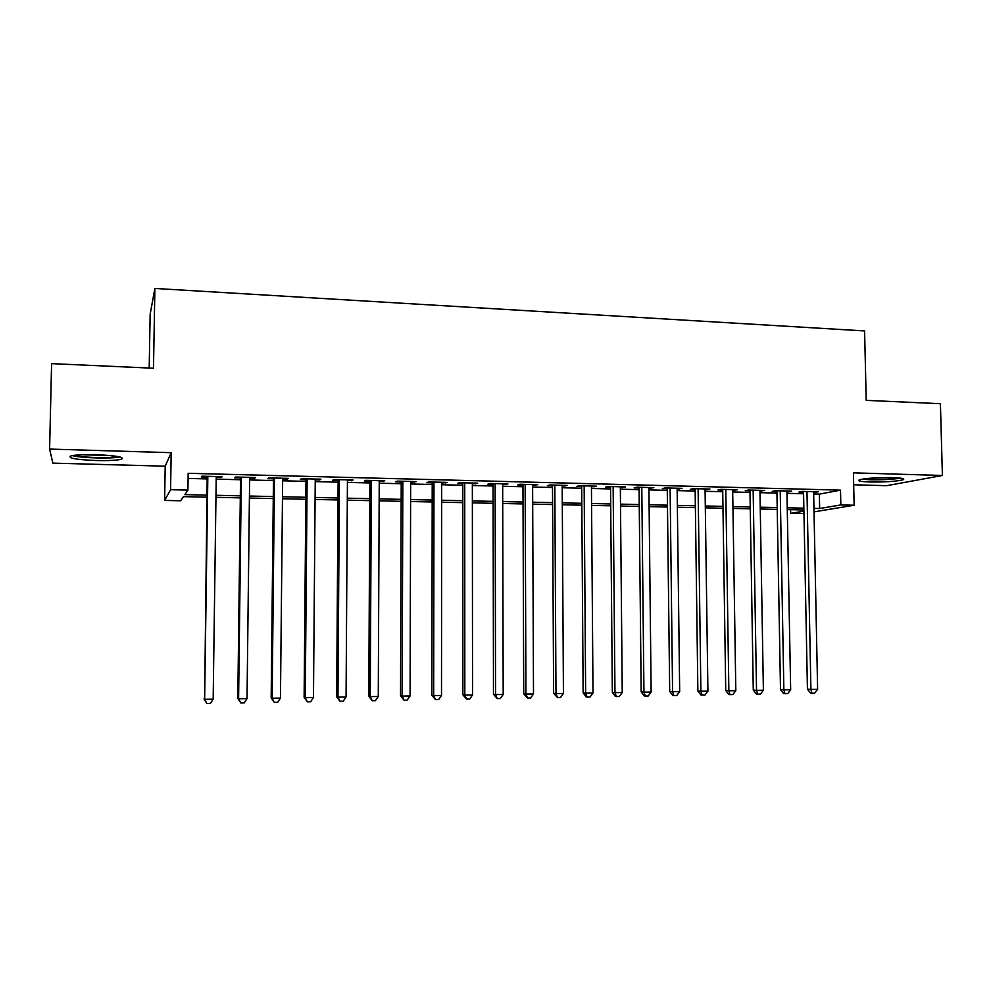 <?xml version="1.0" encoding="UTF-8"?>
<svg xmlns="http://www.w3.org/2000/svg" width="992" height="992" viewBox="0 0 992 992"><rect width="100%" height="100%" fill="white"/><g stroke="black" fill="none" stroke-linecap="round" stroke-linejoin="round"><path stroke-width="1.49" d="M96.15 460.524C108.45 460.796 116.882 460.362 121.446 459.234C124.942 457.163 116.56 455.65 96.286 454.696C83.861 454.423 75.355 454.844 70.754 455.973C67.456 458.118 75.913 459.631 96.15 460.524M869.972 481.988C885.459 482.149 896.52 481.418 903.154 479.756C905.299 478.677 901.802 477.97 892.664 477.623C877.002 477.462 865.892 478.194 859.345 479.843C857.2 480.946 860.746 481.653 869.972 481.988M206.906 497.141L183.47 496.645L180.668 500.762L164.622 500.427L170.574 489.713L187.91 490.11L184.834 494.624L206.944 495.107M149.197 368.032L150.152 314.241L154.876 288.449L153.487 368.23L51.596 363.63L49.6 449.078L52.874 463.14L165.193 466.178L164.622 500.427M853.678 484.79L886.687 485.683L942.4 475.478L853.405 472.849L854.137 505.226L814.023 511.86M803.966 513.521L790.674 513.385L803.929 511.153M790.599 509.677L790.674 513.385M154.876 288.449L864.59 330.931L866.214 400.359L940.416 403.707L942.4 475.478M216.231 477.388L221.414 477.524L222.121 476.693L201.909 476.172L201.314 477.016L207.192 477.164M249.649 478.231L254.584 478.355L255.465 477.536L235.501 477.028L234.732 477.859L240.548 477.995M282.646 479.062L287.345 479.186L288.387 478.367L268.683 477.871L267.741 478.69L273.47 478.826M315.245 479.88L319.709 479.992L320.912 479.198L301.444 478.702L300.34 479.508L306.007 479.644M347.436 480.698L353.04 480.004L333.808 479.52L332.543 480.314L338.136 480.463M379.242 481.492L384.772 480.81L365.775 480.326L364.349 481.12L369.867 481.256M410.651 482.286L416.119 481.604L397.358 481.132L395.771 481.914L401.227 482.05M441.688 483.067L447.082 482.397L428.544 481.926L426.808 482.695L432.202 482.831M472.353 483.836L477.685 483.166L459.37 482.707L457.486 483.464L462.818 483.6M502.659 484.604L507.929 483.935L489.825 483.476L487.791 484.232L493.061 484.369M532.605 485.361L537.8 484.691L519.92 484.245L517.75 484.989L522.958 485.113M562.191 486.105L567.325 485.448L549.655 484.989L547.348 485.733L552.494 485.857M591.443 486.836L596.514 486.179L579.043 485.745L576.6 486.464L581.696 486.601M620.347 487.568L625.357 486.911L608.096 486.477L605.517 487.196L610.551 487.32M648.917 488.287L653.864 487.642L636.802 487.208L634.099 487.915L639.071 488.039M677.152 489.006L682.05 488.349L665.186 487.928L662.358 488.634L667.269 488.746M705.076 489.701L709.912 489.056L693.234 488.634L690.296 489.329L695.144 489.453M732.679 490.395L737.453 489.75L720.973 489.341L717.91 490.023L722.709 490.147M759.959 491.09L764.696 490.445L748.39 490.036L745.215 490.718L749.964 490.842M786.941 491.772L791.616 491.127L775.496 490.718L772.21 491.4L776.91 491.511M813.663 493.991L819.355 494.14L840.509 490.147L188.17 473.308L187.91 490.11M188.083 478.442L207.167 478.913M216.206 479.136L240.523 479.744M249.624 479.967L273.457 480.562M282.633 480.785L305.982 481.368M315.233 481.604L338.123 482.174M347.423 482.397L369.867 482.955M379.229 483.191L401.227 483.736M410.651 483.972L432.202 484.505M441.688 484.741L462.818 485.274M472.366 485.51L493.074 486.018M502.659 486.266L522.958 486.762M532.605 487.01L552.507 487.506M562.204 487.742L581.696 488.225M591.455 488.473L610.564 488.944M620.36 489.192L639.084 489.651M648.929 489.899L667.294 490.358M677.176 490.606L695.169 491.052M705.089 491.3L722.734 491.734M732.704 491.982L749.989 492.416M759.984 492.664L776.934 493.086M786.978 493.334L803.582 493.743M813.626 492.441L818.251 491.809L802.305 491.4L798.907 492.069L803.557 492.181M165.193 466.178L171.182 452.674L49.6 449.078M171.182 452.674L170.574 489.713M840.509 490.147L840.832 504.928L854.137 505.226M803.904 509.962L787.276 509.603M777.232 509.38L760.269 509.02M750.262 508.809L732.952 508.437M722.982 508.226L705.324 507.842M695.392 507.631L677.375 507.247M667.492 507.036L649.115 506.639M639.257 506.428L620.508 506.019M610.712 505.808L591.579 505.399M581.82 505.188L562.303 504.767M552.594 504.568L532.679 504.134M523.02 503.936L502.708 503.49M493.098 503.291L472.378 502.845M462.818 502.634L441.676 502.188M432.177 501.977L410.601 501.518M401.165 501.32L379.155 500.836M369.78 500.638L347.312 500.154M337.999 499.956L315.084 499.472M305.834 499.274L282.447 498.765M273.271 498.567L249.414 498.058M240.3 497.86L215.958 497.339M813.948 508.375L819.652 508.499L840.832 504.928M215.983 495.306L240.324 495.839M249.438 496.037L273.284 496.558M282.472 496.756L305.846 497.277M315.096 497.476L338.012 497.972M347.324 498.182L369.78 498.666M379.155 498.877L401.177 499.348M410.614 499.559L432.177 500.03M441.676 500.241L462.818 500.7M472.378 500.91L493.098 501.357M502.708 501.568L523.02 502.014M532.679 502.225L552.581 502.659M562.29 502.87L581.808 503.304M591.567 503.514L610.688 503.936M620.496 504.147L639.245 504.556M649.09 504.767L667.467 505.176M677.362 505.387L695.367 505.784M705.3 505.994L722.957 506.379M732.927 506.602L750.225 506.974M760.244 507.197L777.195 507.569M787.251 507.792L803.867 508.152M819.355 494.14L819.652 508.499M814.767 491.71L814.792 492.466M788.256 491.04L788.268 491.796M761.434 490.358L761.447 491.127M734.316 489.676L734.328 490.445M706.887 488.982L706.899 489.75M679.148 488.275L679.16 489.056M651.087 487.568L651.099 488.349M622.703 486.849L622.716 487.63M593.985 486.117L593.997 486.911M564.944 485.386L564.944 486.179M535.544 484.642L535.556 485.435M505.808 483.885L505.808 484.679M475.714 483.116L475.714 483.922M445.259 482.348L445.259 483.154M414.445 481.566L414.445 482.385M383.247 480.773L383.247 481.591M351.676 479.979L351.664 480.798M319.709 479.161L319.709 479.992M287.358 478.342L287.345 479.186M254.597 477.512L254.584 478.355M221.427 476.668L221.414 477.524M803.532 491.437L807.438 689.167L810.91 689.452L806.967 491.524M817.619 689.341L814.63 693.172L811.952 693.222L810.91 689.452L817.619 689.341L813.614 491.685M811.952 693.222L810.563 693.098L807.438 689.167M898.64 477.946C891.808 479.148 882.731 479.657 871.41 479.483L863.71 478.913M873.394 477.983L888.832 477.561M861.862 479.21L869.984 479.756C882.26 479.967 892.44 479.421 900.513 478.144M117.825 456.518C111.997 458.316 85.225 457.833 76.285 455.75L74.499 455.291M81.877 454.745L110.571 455.564M73.334 455.849C83.154 458.106 111.749 458.775 119.97 456.965M776.897 490.755L780.506 689.601L783.866 689.886L780.22 490.842M790.661 689.775L787.685 693.631L784.97 693.681L783.866 689.886L790.661 689.775L786.929 491.015M784.97 693.681L783.618 693.557L780.506 689.601M749.952 490.073L753.275 690.048L756.524 690.333L753.151 490.16M763.394 690.221L760.418 694.09L757.677 694.14L756.524 690.333L763.394 690.221L759.946 490.321M757.677 694.14L756.375 694.016L753.275 690.048M722.697 489.378L725.735 690.494L728.86 690.792L725.784 489.465M735.816 690.668L732.84 694.561L730.062 694.611L728.86 690.792L735.816 690.668L732.666 489.639M730.062 694.611L728.81 694.487L725.735 690.494M695.132 488.684L697.872 690.94L700.885 691.238L698.108 488.758M707.916 691.126L704.952 695.045L702.138 695.094L700.885 691.238L707.916 691.126L705.064 488.932M702.138 695.094L700.935 694.97L697.872 690.94M667.256 487.977L669.687 691.399L672.576 691.697L670.108 488.052M679.681 691.585L676.73 695.528L673.89 695.578L672.576 691.697L679.681 691.585L677.139 488.225M673.89 695.578L672.725 695.442L669.687 691.399M639.059 487.258L641.179 691.858L643.944 692.168L641.787 487.332M651.136 692.056L648.185 696.012L645.308 696.062L643.944 692.168L651.136 692.056L648.904 487.506M645.308 696.062L644.205 695.938L641.179 691.858M610.539 486.539L612.337 692.329L614.966 692.639L613.143 486.601M622.244 692.528L619.293 696.508L616.392 696.558L614.966 692.639L622.244 692.528L620.335 486.787M616.392 696.558L615.338 696.421L612.337 692.329M581.684 485.807L583.147 692.8L585.64 693.123L584.152 485.869M593.005 692.999L590.066 697.004L587.128 697.054L585.64 693.123L593.005 692.999L591.43 486.055M587.128 697.054L586.123 696.917L583.147 692.8M552.494 485.063L553.61 693.284L555.979 693.606L554.826 485.125M563.431 693.482L560.505 697.512L557.516 697.562L555.979 693.606L563.431 693.482L562.191 485.311M557.516 697.562L553.61 693.284M522.958 484.319L523.726 693.768L525.946 694.09L525.152 484.369M533.498 693.966L530.571 698.021L527.558 698.07L525.946 694.09L533.498 693.966L532.605 484.567M527.558 698.07L523.726 693.768M493.061 483.563L493.483 694.264L495.566 694.586L495.12 483.612M503.192 694.462L500.29 698.542L497.24 698.591L495.566 694.586L503.192 694.462L502.659 483.798M497.24 698.591L493.483 694.264M462.818 482.794L462.88 694.76L464.814 695.082L464.727 482.844M472.539 694.958L469.638 699.062L466.55 699.112L464.814 695.082L472.539 694.958L472.353 483.03M466.55 699.112L462.88 694.76M432.214 482.013L431.892 695.256L433.678 695.59L433.975 482.062M441.502 695.466L438.6 699.596L435.476 699.645L433.678 695.59L441.502 695.466L441.688 482.261M435.476 699.645L431.892 695.256M401.227 481.232L400.532 695.764L402.169 696.099L402.839 481.269M410.08 695.975L407.191 700.129L404.029 700.178L402.169 696.099L410.08 695.975L410.663 481.467M404.029 700.178L400.532 695.764M369.88 480.438L368.788 696.272L370.264 696.62L371.33 480.475M378.274 696.496L375.398 700.674L372.198 700.724L370.264 696.62L378.274 696.496L379.242 480.674M372.198 700.724L368.788 696.272M338.136 479.632L336.66 696.806L337.962 697.153L339.425 479.669M346.072 697.016L343.207 701.22L339.971 701.27L337.962 697.153L346.072 697.016L347.436 479.868M339.971 701.27L336.66 696.806M306.007 478.814L304.122 697.326L305.251 697.686L307.136 478.851M313.472 697.55L310.62 701.778L307.334 701.828L305.251 697.686L313.472 697.55L315.245 479.049M307.334 701.828L304.122 697.326M273.482 477.995L271.176 697.86L272.143 698.219L274.449 478.02M280.463 698.083L277.624 702.336L274.3 702.398L272.143 698.219L280.463 698.083L282.658 478.231M274.3 702.398L271.176 697.86M240.548 477.152L237.807 698.405L238.601 698.765L241.341 477.177M247.033 698.628L244.206 702.906L240.833 702.968L238.601 698.765L247.033 698.628L249.649 477.388M240.833 702.968L237.807 698.405M207.204 476.309L204.637 699.323L207.824 476.334M213.168 699.186L210.354 703.489L206.956 703.551L204.637 699.323L213.168 699.186L216.244 476.544M206.956 703.551L204.03 698.951"/></g></svg>
